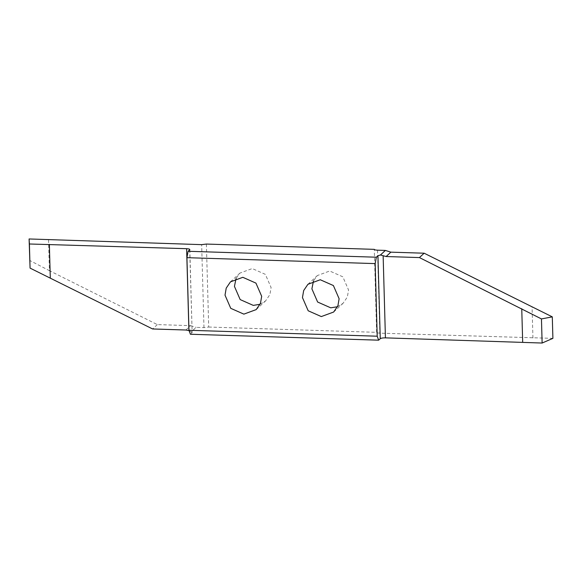 <?xml version="1.0" encoding="UTF-8"?>
<svg xmlns="http://www.w3.org/2000/svg" width="582" height="582" viewBox="0 0 582 582"><rect width="100%" height="100%" fill="white"/><g stroke="black" fill="none" stroke-linecap="round" stroke-linejoin="round"><path stroke-width="0.44" stroke-dasharray="2.91 2.18" d="M337.502 306.729L343.082 303.287L347.345 297.024L348.553 289.996L342.82 276.806L329.71 271.008L317.357 275.548L313.509 280.851M260.052 304.284L265.639 300.85L269.895 294.579L271.103 287.552L265.37 274.369L252.261 268.564L239.908 273.103L236.059 278.414M206.384 244.062L208.705 327.04L203.969 327.622L196.105 327.368L191.18 331.936L192.016 332.766L190.416 334.25M189.827 249.547L192.147 332.518L189.696 249.794M208.705 327.04L376.612 332.329L374.291 249.351M552.9 338.36L379.82 333.159C377.871 333.064 376.801 332.788 376.612 332.329M191.18 331.936L188.903 330.554M48.539 239.82L49.405 270.666L29.704 260.452M185.905 330.016L190.62 325.644L157.329 324.596L49.405 270.666M157.329 324.596L152.615 328.968M190.62 325.644L196.105 327.368M532.937 337.982L532.072 307.136M203.969 327.622L201.656 244.644M377.507 250.18L379.82 333.159M333.653 312.032L343.082 303.287M256.204 309.595L265.639 300.85M230.479 281.848L239.908 273.103M307.929 284.292L317.357 275.548"/><path stroke-width="0.87" d="M313.509 280.851L311.894 288.839L317.627 302.029L330.736 307.827L337.502 306.729M302.458 297.584L308.191 310.773L321.308 316.572L333.653 312.032L337.909 305.768L339.117 298.741L333.391 285.551L320.275 279.753L307.929 284.292L303.673 290.556L302.458 297.584M378.656 340.179L190.416 334.25L188.961 330.278L377.201 336.207L378.656 340.179L380.257 338.695C381.137 338.113 382.861 337.836 385.429 337.858L542.126 343.038L552.9 338.36L552.296 316.863L541.456 318.921L419.426 257.579L386.142 256.531L390.857 252.159L385.371 250.427L380.453 254.996L377.936 255.724L376.336 257.208L375.172 263.602L377.201 336.207M188.961 330.278L186.931 257.673L375.172 263.602M225.016 295.147L230.748 308.329L243.858 314.135L256.204 309.595L260.467 303.324L261.674 296.296L255.942 283.114L242.832 277.308L230.479 281.848L226.223 288.119L225.016 295.147M236.059 278.414L234.444 286.402L240.177 299.585L253.286 305.39L260.052 304.284M189.085 330.62L185.905 330.016L152.615 328.968L30.068 268.113L29.1 238.962L201.656 244.644L206.384 244.062L374.291 249.351C374.481 249.816 375.557 250.093 377.507 250.18L385.371 250.427M186.931 257.673L188.095 251.279L189.827 249.547M189.696 249.794C190.088 249.198 189.063 248.827 186.611 248.689L29.398 243.989L29.1 238.962M188.095 251.279L376.336 257.208M380.453 254.996L386.142 256.531M390.857 252.159L424.147 253.206L419.426 257.579M424.147 253.206L552.296 316.863M29.398 243.989L30.068 268.113M49.361 244.367L50.292 277.847M542.126 343.038L541.456 318.921M522.687 342.18L521.748 308.7M186.611 248.689L188.903 330.554M385.429 337.858L383.145 255.993M377.936 255.724L380.257 338.695"/></g></svg>
